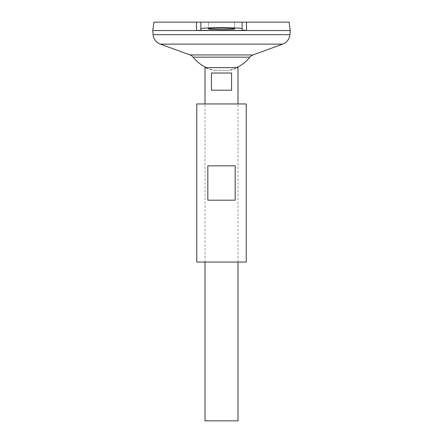 <?xml version="1.0" encoding="UTF-8"?>
<svg xmlns="http://www.w3.org/2000/svg" width="443" height="443" viewBox="0 0 443 443"><rect width="100%" height="100%" fill="white"/><g stroke="black" fill="none" stroke-linecap="round" stroke-linejoin="round"><path stroke-width="0.33" stroke-dasharray="2.21 1.66" d="M208.437 28.795L208.437 22.15L234.563 22.15L208.437 22.15L234.563 22.15L208.437 22.15L208.437 28.795C207.695 28.452 212.053 28.208 221.5 28.07C230.947 28.208 235.305 28.452 234.563 28.795L234.563 22.15L234.563 28.795C235.305 29.138 230.947 29.376 221.5 29.52C212.053 29.376 207.695 29.138 208.437 28.795M237.996 262.057L237.996 103.95M205.004 262.057L205.004 103.95M206.416 67.624A36.099 36.099 0 0 0 214.628 70.271L213.941 70.315A26.12 26.12 0 0 1 205.004 67.624L237.996 67.624A26.12 26.12 0 0 1 229.059 70.315L213.941 70.315L228.372 70.271A36.099 36.099 0 0 0 236.584 67.624M152.774 30.55L290.226 30.55L152.774 30.539M249.869 57.153L193.131 57.153M196.52 22.15L153.937 22.15M289.063 22.15L242.122 22.15L242.122 30.345L200.878 30.345L200.878 22.15L200.878 30.074M290.243 30.539L152.757 30.539L290.243 30.55M242.122 30.074L242.122 22.15L200.878 22.15L200.878 28.795C199.704 28.252 206.582 27.87 221.5 27.649C236.418 27.87 243.296 28.252 242.122 28.795L242.122 30.345M237.996 420.85L205.004 420.85M211.422 73.017L231.578 73.017L211.422 73.017L231.578 73.017L231.578 90.206L211.422 90.206L231.578 90.206L211.422 90.206L211.422 73.017M242.122 28.795L242.122 22.15M200.878 30.345L200.878 28.795M246.247 262.057L196.753 262.057M246.247 103.95L196.753 103.95M235.178 200.192L235.178 165.82L207.822 165.82L207.822 200.192L235.178 200.192M207.822 165.82L235.178 165.82L207.822 165.82M252.92 54.943L190.08 54.943M282.7 44.112L160.3 44.112M289.905 34.676L153.095 34.676"/><path stroke-width="0.66" d="M234.563 28.795C235.305 29.138 230.947 29.376 221.5 29.52C212.053 29.376 207.695 29.138 208.437 28.795C207.695 28.452 212.053 28.208 221.5 28.07C230.947 28.208 235.305 28.452 234.563 28.795M231.578 73.017L231.578 90.206L211.422 90.206L211.422 73.017L231.578 73.017M205.004 262.057L205.004 420.85L237.996 420.85L237.996 262.057M237.996 103.95L237.996 67.624L205.004 67.624L205.004 103.95M200.878 30.345L196.482 30.434L196.52 22.15L153.937 22.15L152.757 30.539L153.095 34.676A10.997 10.997 0 0 0 160.3 44.112L190.08 54.943L252.92 54.943L282.7 44.112A10.997 10.997 0 0 0 289.905 34.676L290.243 30.55L152.757 30.55L290.243 30.539L289.063 22.15L246.48 22.15L246.518 30.434L242.122 30.074L242.122 22.15L246.48 22.15M190.08 54.943A6.872 6.872 0 0 1 193.131 57.153L249.869 57.153A6.872 6.872 0 0 1 252.92 54.943M196.482 30.434L246.518 30.434M200.878 30.074L200.878 22.15L196.52 22.15L242.122 22.15M200.878 28.795C199.704 28.252 206.582 27.87 221.5 27.649C236.418 27.87 243.296 28.252 242.122 28.795M207.822 200.192L207.822 165.82L235.178 165.82L235.178 200.192L207.822 200.192M196.753 262.057L246.247 262.057L246.247 103.95L196.753 103.95L196.753 262.057M153.095 34.676L289.905 34.676M160.3 44.112L282.7 44.112M193.131 57.153A36.099 36.099 0 0 0 206.416 67.624M236.584 67.624A36.099 36.099 0 0 0 249.869 57.153"/></g></svg>
